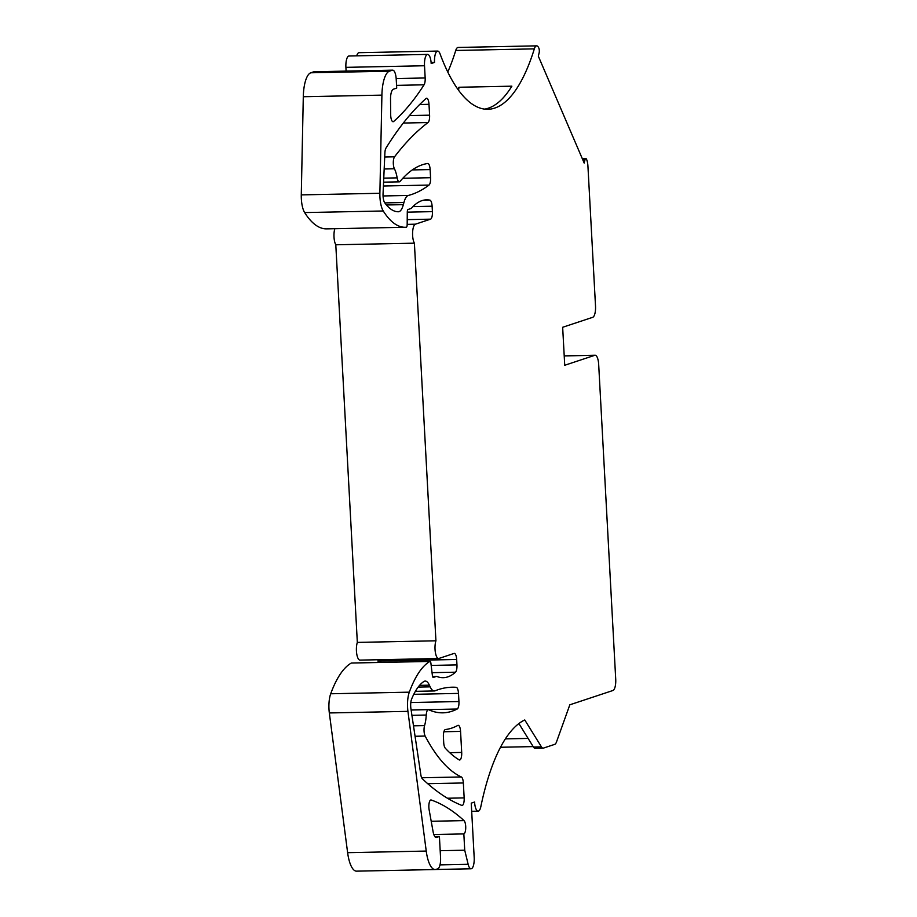 <?xml version="1.0" encoding="UTF-8"?>
<svg xmlns="http://www.w3.org/2000/svg" width="917" height="917" viewBox="0 0 917 917"><rect width="100%" height="100%" fill="white"/><g stroke="black" fill="none" stroke-linecap="round" stroke-linejoin="round"><path stroke-width="1.38" d="M447.771 72.042A205.488 67.812 88.8 0 0 455.738 50.469L534.336 48.865A10.236 3.381 -91.2 0 1 536.663 45.85A10.236 3.381 -91.2 0 1 538.841 48.108L538.852 48.177A3.416 1.123 -91.2 0 1 539.116 52.968L538.325 56.166L581.871 157.667L584.186 163.054L584.977 159.833A3.416 1.123 -91.2 0 1 585.825 158.561A3.416 1.123 -91.2 0 1 586.548 159.317L586.571 159.363A10.236 3.381 -91.2 0 1 587.935 166.229L595.511 306.014A10.236 3.381 -91.2 0 1 592.714 317.305L562.66 327.277L564.723 365.275L594.778 355.303A10.236 3.381 -91.2 0 1 595.122 355.234A10.236 3.381 -91.2 0 1 598.675 364.37L615.72 679.21A10.236 3.381 -91.2 0 1 612.934 690.501L569.824 704.806L556.527 741.876A10.236 3.381 -91.2 0 1 554.705 744.363L543.46 748.089A10.236 3.381 -91.2 0 1 543.116 748.157A10.236 3.381 -91.2 0 1 541.443 746.885L524.765 719.96A205.488 67.812 -91.2 0 0 480.817 806.719A10.236 3.381 -91.2 0 1 478.135 811.167A10.236 3.381 -91.2 0 1 474.582 802.031L471.246 803.143L474.181 857.429A10.236 3.381 -91.2 0 1 471.051 868.777A10.236 3.381 -91.2 0 1 468.151 864.307L464.724 850.208L463.842 833.92L433.81 834.527M534.336 48.865A205.488 67.812 -91.2 0 1 487.855 109.283A205.488 67.812 -91.2 0 1 440.045 53.839A10.236 3.381 -91.2 0 0 437.661 51.077A10.236 3.381 -91.2 0 0 434.532 62.425L431.185 63.537A10.236 3.381 -91.2 0 0 427.643 54.401L349.033 56.006A10.236 3.381 88.8 0 0 345.904 67.354L346.11 71.102M463.842 833.92A6.832 2.258 -91.2 0 0 465.733 827.776A6.832 2.258 -91.2 0 0 464.025 820.612A546.142 180.236 -91.2 0 0 431.231 800.014A6.832 2.258 -91.2 0 0 430.956 799.968A6.832 2.258 -91.2 0 0 429.133 809.814L433.111 831.788A10.236 3.381 -91.2 0 0 436.263 837.496A10.236 3.381 -91.2 0 0 436.607 837.427L439.415 836.499L440.55 857.533A10.236 3.381 -91.2 0 1 437.764 868.823L436.068 869.385A27.304 9.01 -91.2 0 1 435.162 869.545A27.304 9.01 -91.2 0 1 426.233 851.068L407.939 711.351A17.755 5.857 -91.2 0 1 409.314 692.163A136.541 45.059 -91.2 0 1 429.935 661.432A2.728 0.906 -91.2 0 1 430.027 661.421A2.728 0.906 -91.2 0 1 430.921 663.346L432.388 675.52A2.728 0.906 -91.2 0 0 433.294 677.434A2.728 0.906 -91.2 0 0 433.386 677.422L436.503 676.391A2.728 0.906 -91.2 0 1 436.595 676.368A2.728 0.906 -91.2 0 1 436.721 676.402A136.541 45.059 -91.2 0 0 443.232 677.686A136.541 45.059 -91.2 0 0 455.485 672.195A6.832 2.258 -91.2 0 0 456.953 664.905L456.666 659.472A6.832 2.258 -91.2 0 0 454.293 653.385A6.832 2.258 -91.2 0 0 454.064 653.431L438.934 658.452A10.236 3.381 -91.2 0 1 438.59 658.509A10.236 3.381 -91.2 0 1 435.311 652.067A10.236 3.381 -91.2 0 1 435.93 640.8L414.392 243.177A10.236 3.381 -91.2 0 1 412.616 232.196A10.236 3.381 -91.2 0 1 415.412 224.184L430.554 219.163A6.832 2.258 -91.2 0 0 432.411 211.632L432.113 206.21A6.832 2.258 -91.2 0 0 429.913 200.135A136.541 45.059 -91.2 0 0 426.554 199.826A136.541 45.059 -91.2 0 0 411.366 208.308A2.728 0.906 -91.2 0 1 411.16 208.468L408.042 209.5A2.728 0.906 -91.2 0 0 407.286 211.987L407.171 224.688A2.728 0.906 -91.2 0 1 406.346 227.187A136.541 45.059 -91.2 0 1 405.188 227.256A136.541 45.059 -91.2 0 1 383.249 210.979A17.755 5.857 -91.2 0 1 379.879 193.281L381.908 95.127A27.304 9.01 -91.2 0 1 389.438 71.171L392.338 70.208A10.236 3.381 -91.2 0 1 392.682 70.151A10.236 3.381 -91.2 0 1 396.224 79.275L396.706 88.101L393.37 89.213A10.236 3.381 -91.2 0 0 390.527 99.128L390.688 114.74A6.832 2.258 -91.2 0 0 393.084 121.732A6.832 2.258 -91.2 0 0 393.68 121.468A546.142 180.236 -91.2 0 0 424.067 84.8A6.832 2.258 -91.2 0 0 425.167 77.968L424.514 65.749A10.236 3.381 -91.2 0 1 427.643 54.401M428.996 104.32L429.592 115.175A6.832 2.258 -91.2 0 1 428.021 122.546A682.684 225.295 -91.2 0 0 394.562 156.796A6.832 2.258 -91.2 0 0 393.301 162.458A6.832 2.258 -91.2 0 0 394.413 168.774A21.848 7.21 -91.2 0 1 397.153 177.864A6.832 2.258 -91.2 0 0 399.285 181.841A6.832 2.258 -91.2 0 0 400.076 181.383A273.071 90.118 -91.2 0 1 427.666 163.49A6.832 2.258 -91.2 0 1 427.769 163.478A6.832 2.258 -91.2 0 1 430.13 169.565L430.577 177.703A6.832 2.258 -91.2 0 1 429.007 185.074A409.612 135.177 -91.2 0 1 408.352 195.447A20.483 6.763 -91.2 0 0 403.927 202.508L403.354 204.64A20.483 6.763 -91.2 0 1 398.402 211.758A95.574 31.545 -91.2 0 1 384.727 202.772A8.196 2.705 -91.2 0 1 383.054 193.808L384.899 152.852A6.832 2.258 -91.2 0 1 385.988 148.073A682.684 225.295 -91.2 0 1 426.027 98.509A6.832 2.258 -91.2 0 1 426.634 98.234A6.832 2.258 -91.2 0 1 428.996 104.32L419.665 104.515M429.385 685.171L430.153 686.856A20.483 6.763 -91.2 0 0 434.326 690.959A20.483 6.763 -91.2 0 0 435.174 690.776A409.612 135.177 -91.2 0 1 452.035 687.211A409.612 135.177 -91.2 0 1 456.207 687.314A6.832 2.258 -91.2 0 1 458.5 693.401L458.947 701.539A6.832 2.258 -91.2 0 1 457.216 709.013A273.071 90.118 -91.2 0 1 442.865 712.83A273.071 90.118 -91.2 0 1 428.686 709.747A6.832 2.258 -91.2 0 0 428.331 709.666A6.832 2.258 -91.2 0 0 426.245 715.042A21.848 7.21 -91.2 0 1 424.571 725.599A6.832 2.258 -91.2 0 0 425.156 736.064A273.071 90.118 -91.2 0 0 461.343 776.963A6.832 2.258 -91.2 0 1 463.349 782.969L464.162 797.893A6.832 2.258 -91.2 0 1 462.076 805.458A6.832 2.258 -91.2 0 1 461.755 805.401A682.684 225.295 -91.2 0 1 422.301 778.728A6.832 2.258 -91.2 0 1 420.834 774.75L410.919 708.646A8.196 2.705 -91.2 0 1 411.607 699.109A95.574 31.545 -91.2 0 1 423.826 681.537A20.483 6.763 -91.2 0 1 425.201 681.079A20.483 6.763 -91.2 0 1 429.385 685.171L419.573 685.366M460.563 731.399A6.832 2.258 -91.2 0 0 458.191 725.313A6.832 2.258 -91.2 0 0 457.812 725.416A273.071 90.118 -91.2 0 1 445.433 729.531A6.832 2.258 -91.2 0 0 443.415 737.085L443.702 742.518A6.832 2.258 -91.2 0 0 445.272 748.18A273.071 90.118 -91.2 0 0 459.153 759.872A6.832 2.258 -91.2 0 0 459.612 759.998A6.832 2.258 -91.2 0 0 461.698 752.433L460.563 731.399L443.897 731.743M426.233 851.068L347.623 852.672A27.304 9.01 88.8 0 0 356.553 871.15L435.162 869.545M347.623 852.672L329.329 712.956A17.755 5.857 88.8 0 1 330.705 693.768A136.541 45.059 88.8 0 1 351.326 663.037A2.728 0.906 88.8 0 1 351.417 663.025A2.728 0.906 88.8 0 1 351.509 663.037M378.136 662.487L378.056 661.077A6.832 2.258 88.8 0 0 377.942 659.747M435.93 640.8L357.332 642.404A10.236 3.381 88.8 0 0 356.702 653.672A10.236 3.381 88.8 0 0 359.98 660.114L438.59 658.509M357.332 642.404L335.794 244.782A10.236 3.381 88.8 0 1 334.843 228.688M379.879 193.281L301.28 194.885A17.755 5.857 88.8 0 0 304.65 212.584A136.541 45.059 88.8 0 0 326.59 228.86L405.188 227.256M301.28 194.885L303.298 96.732A27.304 9.01 88.8 0 1 310.84 72.775L313.729 71.813A10.236 3.381 88.8 0 1 314.072 71.755L392.682 70.151M437.661 51.077L359.051 52.682A10.236 3.381 88.8 0 0 356.69 55.857M536.663 45.85L458.053 47.455A10.236 3.381 88.8 0 0 455.738 50.469M543.116 748.157L535.127 748.318A10.236 3.381 88.8 0 1 533.453 747.046L518.907 723.57M484.623 109.112A205.488 67.812 88.8 0 0 511.869 86.175L459.039 87.253L458.534 90.244M457.789 89.213A205.488 67.812 88.8 0 0 459.039 87.253M431.116 62.494L434.532 62.425M414.392 243.177L335.794 244.782M429.935 661.432L351.326 663.048M439.415 836.499L434.841 836.591M464.724 850.208L440.183 850.701M533.453 747.046L541.443 746.885M564.207 355.922L594.778 355.303M584.977 159.833L582.822 159.879M505.393 738.884L528.112 738.414M458.947 701.539L410.816 702.525M458.5 693.401L413.785 694.318M456.207 687.314L447.863 687.486M430.153 686.856L418.163 687.108M464.162 797.893L447.462 798.237M463.349 782.969L427.723 783.691M461.343 776.963L421.66 777.765M425.156 736.064L415.057 736.271M424.571 725.599L413.498 725.817M426.245 715.042L411.916 715.329M457.216 709.013L411.114 709.953M461.698 752.433L449.708 752.674M403.354 204.64L386.458 204.984M403.927 202.508L384.819 202.898M408.352 195.447L383.054 195.963M429.007 185.074L383.409 186.002M430.577 177.703L402.815 178.276M430.13 169.565L412.295 169.932M397.153 177.864L383.764 178.139M394.413 168.774L384.177 168.98M394.562 156.796L384.716 157.002M428.021 122.546L403.32 123.05M429.592 115.175L409.418 115.588M424.514 65.749L345.904 67.354M425.167 77.968L396.178 78.553M424.067 84.8L396.557 85.373M393.68 121.468L392.476 121.491M392.338 70.208L313.729 71.813M389.438 71.171L310.84 72.775M381.908 95.127L303.298 96.732M383.249 210.979L304.65 212.584M429.913 200.135L423.207 200.273M432.113 206.21L412.959 206.6M432.411 211.632L407.286 212.148M430.554 219.163L407.217 219.633M415.412 224.184L407.171 224.356M456.666 659.472L378.056 661.077M456.953 664.905L431.173 665.433M455.485 672.195L432.045 672.665M436.503 676.391L432.583 676.471L436.595 676.368M409.314 692.163L330.705 693.768M407.939 711.351L329.329 712.956M436.607 837.427L435.919 837.45M464.025 820.612L431.208 821.277M468.151 864.307L440.011 864.88M471.682 811.293L478.135 811.167M564.207 355.865L595.122 355.234M585.825 158.561L582.284 158.63M500.51 747.263L533.167 746.598M434.326 690.959L415.39 691.338M428.331 709.666L411.125 710.022M399.285 181.841L383.581 182.162M430.027 661.421L351.417 663.025M471.051 868.777L435.632 869.499"/></g></svg>
